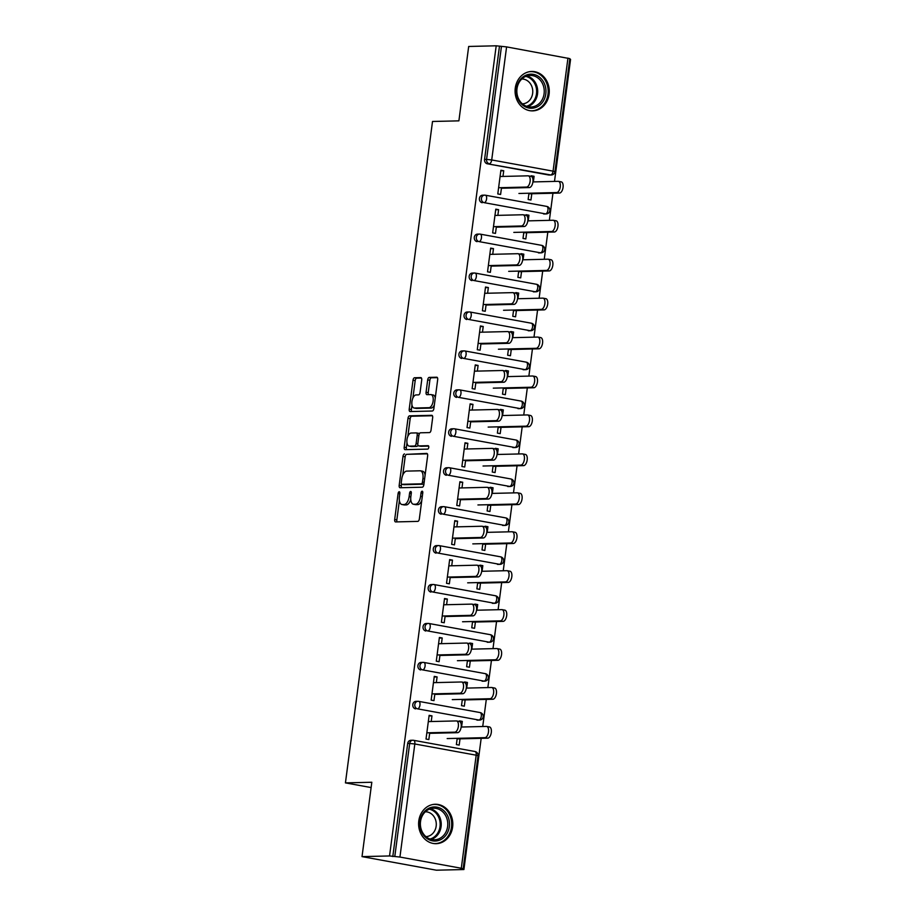 <?xml version="1.0" encoding="UTF-8"?>
<svg xmlns="http://www.w3.org/2000/svg" width="916" height="916" viewBox="0 0 916 916"><rect width="100%" height="100%" fill="white"/><g stroke="black" fill="none" stroke-linecap="round" stroke-linejoin="round"><path stroke-width="1.37" d="M399.193 491.743A1.74 0.847 -79.7 0 0 398.105 493.472L394.681 519.509A2.485 1.214 -79.7 0 0 395.472 521.914A2.485 1.214 -79.7 0 0 395.586 521.925L417.788 521.387A2.485 1.214 -79.7 0 0 419.345 518.914L422.768 492.877A1.74 0.847 -79.7 0 0 422.219 491.194A1.74 0.847 -79.7 0 0 422.127 491.182A1.74 0.847 -79.7 0 0 421.039 492.923L420.604 496.289A7.935 3.882 -79.7 0 1 415.624 504.224L413.769 504.269A7.935 3.882 -79.7 0 1 413.379 504.235A7.935 3.882 -79.7 0 1 410.86 496.529L411.307 493.151A1.74 0.847 -79.7 0 0 410.746 491.468A1.74 0.847 -79.7 0 0 410.666 491.468A1.74 0.847 -79.7 0 0 409.578 493.197L409.131 496.564A7.935 3.882 -79.7 0 1 404.151 504.498L402.307 504.544A7.935 3.882 -79.7 0 1 401.906 504.51A7.935 3.882 -79.7 0 1 399.387 496.804L399.834 493.438A1.74 0.847 -79.7 0 0 399.284 491.743A1.74 0.847 -79.7 0 0 399.193 491.743M515.273 88.096A19.717 17.106 88.6 0 0 532.654 110.882A19.717 17.106 88.6 0 0 549.096 94.268A19.717 17.106 88.6 0 0 531.704 71.471A19.717 17.106 88.6 0 0 515.273 88.096M418.795 820.885A19.717 17.106 88.6 0 0 436.188 843.682A19.717 17.106 88.6 0 0 452.619 827.056A19.717 17.106 88.6 0 0 435.237 804.259A19.717 17.106 88.6 0 0 418.795 820.885M421.715 380.025A2.485 1.214 -79.7 0 0 420.925 377.61A2.485 1.214 -79.7 0 0 420.799 377.598L414.57 377.747A2.485 1.214 -79.7 0 0 413.013 380.232L409.212 409.143A2.485 1.214 -79.7 0 0 410.002 411.547A2.485 1.214 -79.7 0 0 410.116 411.559L432.318 411.021A2.485 1.214 -79.7 0 0 433.875 408.547L437.676 379.636A2.485 1.214 -79.7 0 0 436.886 377.22A2.485 1.214 -79.7 0 0 436.772 377.22L429.249 377.392A2.485 1.214 -79.7 0 0 427.692 379.877L426.066 392.243A2.485 1.214 -79.7 0 0 426.845 394.659A2.485 1.214 -79.7 0 0 426.97 394.67L430.703 394.578A6.641 3.252 -79.7 0 1 431.035 394.601A6.641 3.252 -79.7 0 1 433.085 401.38A6.641 3.252 -79.7 0 1 428.974 407.689L414.364 408.032A6.641 3.252 -79.7 0 1 414.032 408.009A6.641 3.252 -79.7 0 1 411.971 401.231A6.641 3.252 -79.7 0 1 416.093 394.933L418.52 394.876A2.485 1.214 -79.7 0 0 420.078 392.392L421.715 380.025M461.298 868.253L476.183 755.196L414.822 743.987L399.937 857.055L461.298 868.253L463.164 868.792L460.656 868.941L463.908 869.536L436.394 870.2L362.026 856.62L371.816 782.253L345.435 782.882L432.512 121.473L458.893 120.843L468.683 46.464L496.197 45.8L389.54 855.956L394.796 856.506L409.681 743.448L407.677 743.494L392.792 856.552M362.026 856.62L389.54 855.956M404.54 453.935A2.485 1.214 -79.7 0 0 402.983 456.42L399.181 485.331A2.485 1.214 -79.7 0 0 399.971 487.736A2.485 1.214 -79.7 0 0 400.086 487.747L422.287 487.209A2.485 1.214 -79.7 0 0 423.845 484.736L427.646 455.825A2.485 1.214 -79.7 0 0 426.856 453.42A2.485 1.214 -79.7 0 0 426.741 453.409L406.704 454.336A2.485 1.214 -79.7 0 0 405.158 456.821L402.731 475.209M404.196 447.237L407.998 418.326A2.485 1.214 -79.7 0 1 409.555 415.841L431.757 415.314A2.485 1.214 -79.7 0 1 431.871 415.326A2.485 1.214 -79.7 0 1 432.661 417.73L431.035 430.108A2.485 1.214 -79.7 0 1 429.478 432.581L420.478 432.799A2.485 1.214 -79.7 0 0 418.921 435.283L417.845 443.481A2.485 1.214 -79.7 0 0 418.623 445.897A2.485 1.214 -79.7 0 0 418.749 445.909L428.127 445.68A1.74 0.847 -79.7 0 1 428.207 445.691A1.74 0.847 -79.7 0 1 428.745 447.466A1.74 0.847 -79.7 0 1 427.669 449.115L405.101 449.653A2.485 1.214 -79.7 0 1 404.986 449.642A2.485 1.214 -79.7 0 1 404.196 447.237L406.361 447.626L406.979 442.909M345.435 782.882L371.117 787.565M399.937 857.055L394.796 856.506M496.197 45.8L506.594 46.899L569.832 58.635L554.947 171.693L553.069 171.155L567.954 58.097M569.752 59.231L570.565 59.38L554.501 181.414M552.943 193.23L549.371 220.355M547.814 232.172L544.241 259.285M542.696 271.102L539.123 298.227M537.566 310.032L533.994 337.157M532.436 348.973L528.864 376.098M527.318 387.903L523.746 415.028M522.189 426.845L518.616 453.97M517.059 465.775L513.487 492.9M511.93 504.716L508.369 531.841M506.811 543.646L503.239 570.771M501.682 582.587L498.109 609.712M496.552 621.517L492.991 648.643M491.434 660.459L487.862 687.572M486.304 699.389L482.732 726.514M481.175 738.33L463.908 869.536M460.015 738.834L459.191 745.097L456.374 744.582L457.199 738.33M429.741 732.754L428.837 739.555L426.02 739.04L429.146 715.339L431.963 715.854L429.066 715.923M462.317 721.396L459.42 721.465L459.5 720.881L462.317 721.396L461.572 727.029M431.218 721.522L431.963 715.854M482.194 202.734A3.79 3.286 -91.4 0 1 482.606 195.2L484.61 195.142A3.79 3.286 -91.4 0 1 485.194 195.2A3.79 1.855 -79.7 0 1 485.388 195.211A3.79 3.79 0 0 0 484.61 195.142A3.79 3.286 -91.4 0 0 481.45 198.348A3.79 3.286 88.6 0 0 484.209 202.676L545.57 213.886L484.209 202.676A3.79 1.855 100.3 0 0 486.591 198.898A3.79 1.855 -79.7 0 0 485.388 195.211L546.737 206.409A3.79 1.855 -79.7 0 0 546.554 206.398M546.154 213.932A3.79 3.79 0 0 0 546.737 206.409A3.79 1.855 -79.7 0 1 547.94 210.096A3.79 1.855 100.3 0 1 545.57 213.886A3.79 3.286 -91.4 0 0 546.154 213.932L544.138 213.978A3.79 3.286 -91.4 0 1 543.554 213.932M548.684 174.99L550.688 174.945A3.79 3.286 -91.4 0 0 551.272 174.99L549.268 175.036A3.79 3.286 -91.4 0 1 548.684 174.99L487.323 163.792A3.79 3.286 -91.4 0 1 484.564 159.453L486.579 159.407L501.464 46.35M499.449 46.395L484.564 159.453M407.677 743.494A3.79 3.286 -91.4 0 1 410.837 740.3L412.853 740.243A3.79 3.286 -91.4 0 1 413.437 740.288A3.79 1.855 -79.7 0 1 413.62 740.311A3.79 3.79 0 0 0 412.853 740.243A3.79 3.286 -91.4 0 0 409.681 743.448L414.822 743.987A3.79 1.855 -79.7 0 0 413.62 740.311L474.98 751.509A3.79 1.855 -79.7 0 0 474.786 751.498M528.956 215.226L526.139 214.71L526.059 215.306L528.956 215.226L528.211 220.859M523.837 232.16L523.013 238.423L525.83 238.939L526.654 232.675M496.38 226.596L495.476 233.397L492.659 232.882L495.785 209.169L498.602 209.684L495.705 209.753M497.857 215.363L498.602 209.684M471.946 280.605A3.79 3.286 -91.4 0 1 472.347 273.071L474.362 273.014A3.79 3.286 -91.4 0 1 474.946 273.06A3.79 1.855 -79.7 0 1 475.129 273.082A3.79 3.79 0 0 0 474.362 273.014A3.79 3.286 -91.4 0 0 471.202 276.22A3.79 3.286 88.6 0 0 473.961 280.548L535.31 291.757L473.961 280.548A3.79 1.855 100.3 0 0 476.331 276.769A3.79 1.855 -79.7 0 0 475.129 273.082L536.49 284.281A3.79 1.855 -79.7 0 0 536.295 284.269M535.894 291.803A3.79 3.79 0 0 0 536.49 284.281A3.79 1.855 -79.7 0 1 537.692 287.968A3.79 1.855 100.3 0 1 535.31 291.757A3.79 3.286 -91.4 0 0 535.894 291.803L533.891 291.849A3.79 3.286 -91.4 0 1 533.307 291.803M518.708 293.097L515.88 292.582L515.811 293.177L518.708 293.097L517.964 298.731M513.59 310.032L512.765 316.295L515.582 316.81L516.406 310.547M486.121 304.467L485.228 311.268L482.411 310.753L485.526 287.04L488.354 287.555L485.457 287.624M487.598 293.235L488.354 287.555M461.698 358.477A3.79 3.286 -91.4 0 1 462.099 350.942L464.103 350.885A3.79 3.286 -91.4 0 1 464.687 350.931A3.79 1.855 -79.7 0 1 464.881 350.954A3.79 3.79 0 0 0 464.103 350.885A3.79 3.286 -91.4 0 0 460.943 354.091A3.79 3.286 88.6 0 0 463.702 358.419L525.063 369.629L463.702 358.419A3.79 1.855 100.3 0 0 466.084 354.629A3.79 1.855 -79.7 0 0 464.881 350.954L526.242 362.152A3.79 1.855 -79.7 0 0 526.047 362.141M525.647 369.675A3.79 3.79 0 0 0 526.242 362.152A3.79 1.855 -79.7 0 1 527.444 365.839A3.79 1.855 100.3 0 1 525.063 369.629A3.79 3.286 -91.4 0 0 525.647 369.675L523.631 369.72A3.79 3.286 -91.4 0 1 523.047 369.675M508.449 370.969L505.632 370.453L505.552 371.049L508.449 370.969L507.704 376.602M503.331 387.903L502.506 394.166L505.334 394.681L506.159 388.418M475.873 382.338L474.98 389.14L472.152 388.624L475.278 364.911L478.095 365.427L475.198 365.495M477.35 371.106L478.095 365.427M451.439 436.348A3.79 3.286 -91.4 0 1 451.84 428.814L453.855 428.757A3.79 3.286 -91.4 0 1 454.439 428.803A3.79 1.855 -79.7 0 1 454.622 428.825A3.79 3.79 0 0 0 453.855 428.757A3.79 3.286 -91.4 0 0 450.695 431.963A3.79 3.286 88.6 0 0 453.454 436.291L514.815 447.5L453.454 436.291A3.79 1.855 100.3 0 0 455.836 432.501A3.79 1.855 -79.7 0 0 454.622 428.825L515.983 440.024A3.79 1.855 -79.7 0 0 515.8 440.012M515.399 447.546A3.79 3.79 0 0 0 515.983 440.024A3.79 1.855 -79.7 0 1 517.185 443.71A3.79 1.855 100.3 0 1 514.815 447.5A3.79 3.286 -91.4 0 0 515.399 447.546L513.384 447.592A3.79 3.286 -91.4 0 1 512.8 447.546M498.201 448.84L495.384 448.325L495.304 448.92L498.201 448.84L497.457 454.473M493.083 465.775L492.258 472.038L495.075 472.553L495.9 466.29M465.614 460.21L464.721 467.011L461.904 466.496L465.03 442.783L467.847 443.298L464.95 443.367M467.103 448.977L467.847 443.298M441.191 514.22A3.79 3.286 -91.4 0 1 441.592 506.685L443.607 506.628A3.79 3.286 -91.4 0 1 444.191 506.674A3.79 1.855 -79.7 0 1 444.375 506.697A3.79 3.79 0 0 0 443.607 506.628A3.79 3.286 -91.4 0 0 440.447 509.834A3.79 3.286 88.6 0 0 443.207 514.162L504.556 525.372L443.207 514.162A3.79 1.855 100.3 0 0 445.577 510.372A3.79 1.855 -79.7 0 0 444.375 506.697L505.735 517.895A3.79 1.855 -79.7 0 0 505.54 517.884M505.14 525.418A3.79 3.79 0 0 0 505.735 517.895A3.79 1.855 -79.7 0 1 506.937 521.582A3.79 1.855 100.3 0 1 504.556 525.372A3.79 3.286 -91.4 0 0 505.14 525.418L503.136 525.463A3.79 3.286 -91.4 0 1 502.552 525.418M487.209 532.345L487.942 526.711L485.125 526.196L485.045 526.792M482.835 543.646L482.011 549.909L484.827 550.424L485.652 544.161M455.366 538.081L454.473 544.883L451.657 544.367L454.771 520.654L457.588 521.17L454.702 521.238M456.844 526.849L457.588 521.17M430.944 592.091A3.79 3.286 -91.4 0 1 431.344 584.557L433.348 584.5A3.79 3.286 -91.4 0 1 433.932 584.545A3.79 1.855 -79.7 0 1 434.127 584.568A3.79 3.79 0 0 0 433.348 584.5A3.79 3.286 -91.4 0 0 430.188 587.706A3.79 3.286 88.6 0 0 432.947 592.034L494.308 603.243L432.947 592.034A3.79 1.855 100.3 0 0 435.329 588.244A3.79 1.855 -79.7 0 0 434.127 584.568L495.476 595.766A3.79 1.855 -79.7 0 0 495.293 595.755M494.892 603.289A3.79 3.79 0 0 0 495.476 595.766A3.79 1.855 -79.7 0 1 496.69 599.453A3.79 1.855 100.3 0 1 494.308 603.243A3.79 3.286 -91.4 0 0 494.892 603.289L492.877 603.335A3.79 3.286 -91.4 0 1 492.293 603.289M477.694 604.583L474.877 604.068L474.797 604.663L477.694 604.583L476.95 610.216M472.576 621.517L471.751 627.781L474.568 628.296L475.393 622.033M445.119 615.953L444.226 622.754L441.397 622.239L444.523 598.526L447.34 599.041L444.443 599.11M446.596 604.72L447.34 599.041M420.684 669.962A3.79 3.286 -91.4 0 1 421.085 662.428L423.1 662.371A3.79 3.286 -91.4 0 1 423.684 662.417A3.79 1.855 -79.7 0 1 423.868 662.44A3.79 3.79 0 0 0 423.1 662.371A3.79 3.286 -91.4 0 0 419.94 665.577A3.79 3.286 88.6 0 0 422.7 669.905L484.06 681.115L422.7 669.905A3.79 1.855 100.3 0 0 425.07 666.115A3.79 1.855 -79.7 0 0 423.868 662.44L485.228 673.638A3.79 1.855 -79.7 0 0 485.045 673.626M484.644 681.16A3.79 3.79 0 0 0 485.228 673.638A3.79 1.855 -79.7 0 1 486.43 677.325A3.79 1.855 100.3 0 1 484.06 681.115A3.79 3.286 -91.4 0 0 484.644 681.16L482.629 681.206A3.79 3.286 -91.4 0 1 482.045 681.16M467.446 682.454L464.63 681.939L464.549 682.534L467.446 682.454L466.702 688.088M462.328 699.389L461.504 705.652L464.32 706.167L465.145 699.904M434.86 693.824L433.966 700.625L431.15 700.11L434.276 676.397L437.092 676.913L434.195 676.981M436.337 682.592L437.092 676.913M415.566 708.892A3.79 3.286 -91.4 0 1 415.967 701.358L417.971 701.312A3.79 3.286 -91.4 0 1 418.555 701.358A3.79 1.855 -79.7 0 1 418.749 701.37A3.79 3.79 0 0 0 417.971 701.312A3.79 3.286 -91.4 0 0 414.811 704.507A3.79 3.286 88.6 0 0 417.57 708.847L478.931 720.045L417.57 708.847A3.79 1.855 100.3 0 0 419.952 705.057A3.79 1.855 -79.7 0 0 418.749 701.37L480.099 712.568A3.79 1.855 -79.7 0 0 479.915 712.556M479.515 720.091A3.79 3.79 0 0 0 480.099 712.568A3.79 1.855 -79.7 0 1 481.301 716.255A3.79 1.855 100.3 0 1 478.931 720.045A3.79 3.286 -91.4 0 0 479.515 720.091L477.499 720.136A3.79 3.286 -91.4 0 1 476.915 720.091M439.989 654.883L439.096 661.684L436.279 661.169L439.394 637.467L442.21 637.983L439.325 638.051M441.466 643.65L442.21 637.983M472.564 643.524L469.748 643.009L469.668 643.605L472.564 643.524L471.832 649.158M467.458 660.459L466.633 666.711L469.45 667.226L470.274 660.963M425.814 631.021A3.79 3.286 -91.4 0 1 426.215 623.487L428.23 623.441A3.79 3.286 -91.4 0 1 428.814 623.487A3.79 1.855 -79.7 0 1 428.997 623.498A3.79 3.79 0 0 0 428.23 623.441A3.79 3.286 -91.4 0 0 425.07 626.636A3.79 3.286 88.6 0 0 427.829 630.975L489.178 642.173L427.829 630.975A3.79 1.855 100.3 0 0 430.199 627.185A3.79 1.855 -79.7 0 0 428.997 623.498L490.358 634.696A3.79 1.855 -79.7 0 0 490.163 634.685M489.762 642.219A3.79 3.79 0 0 0 490.358 634.696A3.79 1.855 -79.7 0 1 491.56 638.383A3.79 1.855 100.3 0 1 489.178 642.173A3.79 3.286 -91.4 0 0 489.762 642.219L487.759 642.265A3.79 3.286 -91.4 0 1 487.175 642.219M450.237 577.011L449.344 583.813L446.527 583.309L449.653 559.596L452.47 560.111L449.573 560.18M451.725 565.79L452.47 560.111M482.824 565.653L480.007 565.138L479.927 565.733L482.824 565.653L482.079 571.286M477.705 582.587L476.881 588.839L479.698 589.354L480.522 583.091M436.062 553.149A3.79 3.286 -91.4 0 1 436.463 545.615L438.478 545.57A3.79 3.286 -91.4 0 1 439.062 545.615A3.79 1.855 -79.7 0 1 439.245 545.627A3.79 3.79 0 0 0 438.478 545.57A3.79 3.286 -91.4 0 0 435.318 548.764A3.79 3.286 88.6 0 0 438.077 553.104L499.438 564.302L438.077 553.104A3.79 1.855 100.3 0 0 440.459 549.314A3.79 1.855 -79.7 0 0 439.245 545.627L500.605 556.836A3.79 1.855 -79.7 0 0 500.422 556.813M500.022 564.348A3.79 3.79 0 0 0 500.605 556.836A3.79 1.855 -79.7 0 1 501.808 560.512A3.79 1.855 100.3 0 1 499.438 564.302A3.79 3.286 -91.4 0 0 500.022 564.348L498.006 564.393A3.79 3.286 -91.4 0 1 497.422 564.348M460.496 499.14L459.603 505.941L456.775 505.437L459.901 481.724L462.717 482.24L459.821 482.308M461.973 487.919L462.717 482.24M492.327 493.415L493.071 487.781L490.255 487.266L490.175 487.862M487.953 504.716L487.129 510.968L489.957 511.483L490.781 505.22M446.321 475.278A3.79 3.286 -91.4 0 1 446.722 467.744L448.725 467.698A3.79 3.286 -91.4 0 1 449.309 467.744A3.79 1.855 -79.7 0 1 449.504 467.755A3.79 3.79 0 0 0 448.725 467.698A3.79 3.286 -91.4 0 0 445.565 470.893A3.79 3.286 88.6 0 0 448.325 475.232L509.685 486.43L448.325 475.232A3.79 1.855 100.3 0 0 450.706 471.442A3.79 1.855 -79.7 0 0 449.504 467.755L510.853 478.965A3.79 1.855 -79.7 0 0 510.67 478.942M510.269 486.476A3.79 3.79 0 0 0 510.853 478.965A3.79 1.855 -79.7 0 1 512.067 482.64A3.79 1.855 100.3 0 1 509.685 486.43A3.79 3.286 -91.4 0 0 510.269 486.476L508.254 486.522A3.79 3.286 -91.4 0 1 507.67 486.476M470.744 421.268L469.851 428.07L467.034 427.566L470.148 403.853L472.977 404.368L470.08 404.437M472.221 410.047L472.977 404.368M503.319 409.91L500.502 409.395L500.422 409.99L503.319 409.91L502.586 415.543M498.212 426.845L497.388 433.096L500.205 433.611L501.029 427.348M456.569 397.407A3.79 3.286 -91.4 0 1 456.97 389.873L458.985 389.827A3.79 3.286 -91.4 0 1 459.569 389.873A3.79 1.855 -79.7 0 1 459.752 389.884A3.79 3.79 0 0 0 458.985 389.827A3.79 3.286 -91.4 0 0 455.825 393.021A3.79 3.286 88.6 0 0 458.584 397.361L519.933 408.559L458.584 397.361A3.79 1.855 100.3 0 0 460.954 393.571A3.79 1.855 -79.7 0 0 459.752 389.884L521.112 401.094A3.79 1.855 -79.7 0 0 520.918 401.071M520.517 408.605A3.79 3.79 0 0 0 521.112 401.094A3.79 1.855 -79.7 0 1 522.315 404.769A3.79 1.855 100.3 0 1 519.933 408.559A3.79 3.286 -91.4 0 0 520.517 408.605L518.513 408.65A3.79 3.286 -91.4 0 1 517.929 408.605M480.992 343.397L480.099 350.198L477.282 349.694L480.408 325.981L483.224 326.497L480.327 326.565M482.48 332.176L483.224 326.497M513.578 332.039L510.762 331.523L510.681 332.119L513.578 332.039L512.834 337.672M508.46 348.973L507.636 355.225L510.452 355.74L511.277 349.488M466.817 319.535A3.79 3.286 -91.4 0 1 467.229 312.001L469.232 311.955A3.79 3.286 -91.4 0 1 469.816 312.001A3.79 1.855 -79.7 0 1 470 312.012A3.79 3.79 0 0 0 469.232 311.955A3.79 3.286 -91.4 0 0 466.072 315.15A3.79 3.286 88.6 0 0 468.832 319.489L530.192 330.687L468.832 319.489A3.79 1.855 100.3 0 0 471.213 315.699A3.79 1.855 -79.7 0 0 470 312.012L531.36 323.222A3.79 1.855 -79.7 0 0 531.177 323.199M530.776 330.733A3.79 3.79 0 0 0 531.36 323.222A3.79 1.855 -79.7 0 1 532.562 326.897A3.79 1.855 100.3 0 1 530.192 330.687A3.79 3.286 -91.4 0 0 530.776 330.733L528.761 330.779A3.79 3.286 -91.4 0 1 528.177 330.733M491.251 265.526L490.358 272.327L487.53 271.823L490.655 248.11L493.472 248.625L490.575 248.694M492.728 254.304L493.472 248.625M523.826 254.167L521.009 253.652L520.929 254.247L523.826 254.167L523.082 259.8M518.708 271.102L517.884 277.353L520.712 277.869L521.536 271.617M477.076 241.664A3.79 3.286 -91.4 0 1 477.476 234.13L479.48 234.084A3.79 3.286 -91.4 0 1 480.064 234.13A3.79 1.855 -79.7 0 1 480.259 234.141A3.79 3.79 0 0 0 479.48 234.084A3.79 3.286 -91.4 0 0 476.32 237.278A3.79 3.286 88.6 0 0 479.079 241.618L540.44 252.816L479.079 241.618A3.79 1.855 100.3 0 0 481.461 237.828A3.79 1.855 -79.7 0 0 480.259 234.141L541.619 245.351A3.79 1.855 -79.7 0 0 541.425 245.328M541.024 252.862A3.79 3.79 0 0 0 541.619 245.351A3.79 1.855 -79.7 0 1 542.822 249.026A3.79 1.855 100.3 0 1 540.44 252.816A3.79 3.286 -91.4 0 0 541.024 252.862L539.02 252.908A3.79 3.286 -91.4 0 1 538.436 252.862M501.499 187.654L500.605 194.455L497.789 193.952L500.903 170.239L503.731 170.754L500.834 170.823M502.976 176.433L503.731 170.754M534.085 176.296L531.257 175.78L531.188 176.376L534.085 176.296L533.341 181.929M528.967 193.23L528.143 199.493L530.959 199.997L531.784 193.745M487.942 526.711L485.056 526.78M493.071 487.781L490.175 487.85M401.906 504.51L404.082 504.911A7.935 3.882 -79.7 0 0 404.471 504.945L402.307 504.544M410.757 499.483A7.935 3.882 -79.7 0 1 406.326 504.899L404.471 504.945M413.379 504.235L415.543 504.636A7.935 3.882 -79.7 0 0 415.944 504.67L413.769 504.269M421.761 500.525A7.935 3.882 -79.7 0 1 417.788 504.624L415.944 504.67M399.387 500.617L396.846 519.899A2.485 1.214 -79.7 0 0 397.109 521.891M427.394 453.844L406.704 454.336M401.551 484.14L401.345 485.72A2.485 1.214 -79.7 0 0 401.609 487.713M401.265 482.595A1.74 0.847 -79.7 0 0 401.815 484.278A1.74 0.847 -79.7 0 0 401.895 484.289L421.383 483.82A1.74 0.847 -79.7 0 0 422.471 482.079L422.94 478.53A7.935 3.882 -79.7 0 0 420.421 470.813A7.935 3.882 -79.7 0 0 420.02 470.79L406.704 471.11A7.935 3.882 -79.7 0 0 401.723 479.045L401.265 482.595M403.899 484.656A1.74 0.847 -79.7 0 0 403.979 484.679A1.74 0.847 -79.7 0 0 404.07 484.679L401.895 484.289M423.936 484.049A1.74 0.847 -79.7 0 1 423.547 484.209L404.07 484.679M425.104 475.118A7.935 3.882 -79.7 0 0 422.585 471.213L420.421 470.813M407.849 436.382L410.173 418.715L407.998 418.326M432.409 415.738L411.719 416.242A2.485 1.214 -79.7 0 0 410.173 418.715M420.673 446.252A2.485 1.214 -79.7 0 0 420.799 446.287A2.485 1.214 -79.7 0 0 420.925 446.298L428.642 446.115M411.135 433.028A6.641 3.252 -79.7 0 0 407.025 439.325A6.641 3.252 -79.7 0 0 409.086 446.103A6.641 3.252 -79.7 0 0 409.406 446.126L414.559 446.012A2.485 1.214 -79.7 0 0 416.116 443.527L417.192 435.318A2.485 1.214 -79.7 0 0 416.402 432.913A2.485 1.214 -79.7 0 0 416.288 432.902L411.135 433.028M410.929 446.413A6.641 3.252 -79.7 0 0 411.25 446.504A6.641 3.252 -79.7 0 0 411.582 446.527L409.406 446.126M417.959 445.153A2.485 1.214 -79.7 0 1 416.723 446.401L411.582 446.527M419.253 434.047A2.485 1.214 -79.7 0 0 418.578 433.302A2.485 1.214 -79.7 0 0 418.452 433.291L416.528 432.947M406.361 447.626A2.485 1.214 -79.7 0 0 406.624 449.619M415.887 408.318A6.641 3.252 -79.7 0 0 416.207 408.41A6.641 3.252 -79.7 0 0 416.528 408.433L414.364 408.032M434.344 404.929A6.641 3.252 -79.7 0 1 431.15 408.078L416.528 408.433M435.26 397.991A6.641 3.252 -79.7 0 0 433.199 395.002L431.035 394.601M437.424 377.644L431.413 377.793A2.485 1.214 -79.7 0 0 429.856 380.277L428.23 392.643A2.485 1.214 -79.7 0 0 428.482 394.636M411.971 405.021L411.376 409.532A2.485 1.214 -79.7 0 0 411.639 411.524M421.452 378.033L416.734 378.148A2.485 1.214 -79.7 0 0 415.188 380.621L412.887 398.082M489.213 726.938A5.691 2.782 100.3 0 1 489.499 726.961A5.691 2.782 100.3 0 1 491.262 732.777A5.691 2.782 100.3 0 1 487.736 738.17L484.919 737.655A5.691 2.782 -79.7 0 0 488.446 732.262A5.691 2.782 -79.7 0 0 486.682 726.445A5.691 2.782 -79.7 0 0 486.396 726.422L461.16 727.029M447.168 738.571L484.919 737.655M457.13 738.914L487.736 738.17M459.076 721.442A5.691 2.782 100.3 0 1 459.363 721.465A5.691 2.782 100.3 0 1 461.126 727.27A5.691 2.782 100.3 0 1 457.599 732.674L454.783 732.159A5.691 2.782 -79.7 0 0 458.309 726.754A5.691 2.782 -79.7 0 0 456.546 720.949A5.691 2.782 -79.7 0 0 456.26 720.926L428.322 721.602M457.599 732.674L429.661 733.338M454.783 732.159L426.845 732.823M449.344 826.667A17.061 14.805 -91.4 0 1 432.489 840.842A17.061 14.805 -91.4 0 1 420.066 821.32A17.061 14.805 -91.4 0 1 436.921 807.145A17.061 14.805 -91.4 0 1 449.344 826.667M420.524 821.538A15.801 13.706 88.6 0 0 434.459 839.8A15.801 13.706 88.6 0 0 447.626 826.484A15.801 13.706 88.6 0 0 433.692 808.221A15.801 13.706 88.6 0 0 420.524 821.538M425.333 811.782A12.435 10.786 -91.4 0 1 436.165 826.163A12.435 10.786 -91.4 0 1 425.929 836.64M433.818 843.544A19.591 16.992 88.6 0 0 435.18 843.579A19.591 16.992 88.6 0 0 451.508 827.056A19.591 16.992 88.6 0 0 434.23 804.408A19.591 16.992 88.6 0 0 432.879 804.511M540.417 77.952A17.061 14.805 -91.4 0 1 542.741 101.939A17.061 14.805 -91.4 0 1 521.937 104.458A17.061 14.805 -91.4 0 1 519.612 80.471A17.061 14.805 -91.4 0 1 540.417 77.952M521.994 103.497A15.801 13.706 88.6 0 0 530.925 107.012A15.801 13.706 88.6 0 0 543.543 96.34A15.801 13.706 88.6 0 0 539.1 78.948A15.801 13.706 88.6 0 0 530.169 75.433A15.801 13.706 88.6 0 0 517.551 86.104A15.801 13.706 88.6 0 0 521.994 103.497M521.799 78.994A12.435 10.786 -91.4 0 1 528.704 81.764A12.435 10.786 -91.4 0 1 532.23 95.379A12.435 10.786 -91.4 0 1 522.406 103.852M530.295 110.756A19.591 16.992 88.6 0 0 531.646 110.79A19.591 16.992 88.6 0 0 547.299 97.554A19.591 16.992 88.6 0 0 541.78 75.982A19.591 16.992 88.6 0 0 530.707 71.62A19.591 16.992 88.6 0 0 529.356 71.723M494.342 688.008A5.691 2.782 100.3 0 1 494.617 688.03A5.691 2.782 100.3 0 1 496.392 693.836A5.691 2.782 100.3 0 1 492.865 699.24L490.049 698.725A5.691 2.782 -79.7 0 0 493.564 693.32A5.691 2.782 -79.7 0 0 491.8 687.515A5.691 2.782 -79.7 0 0 491.526 687.492L466.29 688.099M452.286 699.629L490.049 698.725M462.248 699.973L492.865 699.24M499.472 649.066A5.691 2.782 100.3 0 1 499.747 649.089A5.691 2.782 100.3 0 1 501.51 654.906A5.691 2.782 100.3 0 1 497.983 660.299L495.167 659.783A5.691 2.782 -79.7 0 0 498.693 654.39A5.691 2.782 -79.7 0 0 496.93 648.574A5.691 2.782 -79.7 0 0 496.644 648.551L471.408 649.158M457.416 660.699L495.167 659.783M467.378 661.043L497.983 660.299M504.59 610.136A5.691 2.782 100.3 0 1 504.876 610.159A5.691 2.782 100.3 0 1 506.64 615.964A5.691 2.782 100.3 0 1 503.113 621.369L500.296 620.853A5.691 2.782 -79.7 0 0 503.823 615.449A5.691 2.782 -79.7 0 0 502.06 609.644A5.691 2.782 -79.7 0 0 501.773 609.621L476.538 610.228M462.546 621.758L500.296 620.853M472.507 622.101L503.113 621.369M509.72 571.195A5.691 2.782 100.3 0 1 510.006 571.218A5.691 2.782 100.3 0 1 511.769 577.034A5.691 2.782 100.3 0 1 508.243 582.427L505.426 581.912A5.691 2.782 -79.7 0 0 508.941 576.519A5.691 2.782 -79.7 0 0 507.178 570.702A5.691 2.782 -79.7 0 0 506.903 570.679L481.667 571.286M467.664 582.828L505.426 581.912M477.625 583.171L508.243 582.427M514.849 532.265A5.691 2.782 100.3 0 1 515.124 532.288A5.691 2.782 100.3 0 1 516.887 538.093A5.691 2.782 100.3 0 1 513.361 543.497L510.544 542.982A5.691 2.782 -79.7 0 0 514.071 537.577A5.691 2.782 -79.7 0 0 512.307 531.772A5.691 2.782 -79.7 0 0 512.021 531.749L486.785 532.356M472.793 543.886L510.544 542.982M482.755 544.23L513.361 543.497M464.206 682.5A5.691 2.782 100.3 0 1 464.481 682.523A5.691 2.782 100.3 0 1 466.255 688.34A5.691 2.782 100.3 0 1 462.729 693.733L459.912 693.217A5.691 2.782 -79.7 0 0 463.427 687.824A5.691 2.782 -79.7 0 0 461.664 682.008A5.691 2.782 -79.7 0 0 461.389 681.985L433.451 682.66M462.729 693.733L434.791 694.408M459.912 693.217L431.963 693.893M469.335 643.57A5.691 2.782 100.3 0 1 469.61 643.593A5.691 2.782 100.3 0 1 471.374 649.398A5.691 2.782 100.3 0 1 467.847 654.803L465.03 654.287A5.691 2.782 -79.7 0 0 468.557 648.883A5.691 2.782 -79.7 0 0 466.794 643.078A5.691 2.782 -79.7 0 0 466.507 643.055L438.569 643.73M467.847 654.803L439.909 655.467M465.03 654.287L437.092 654.963M474.454 604.629A5.691 2.782 100.3 0 1 474.74 604.652A5.691 2.782 100.3 0 1 476.503 610.468A5.691 2.782 100.3 0 1 472.977 615.861L470.16 615.346A5.691 2.782 -79.7 0 0 473.686 609.953A5.691 2.782 -79.7 0 0 471.923 604.136A5.691 2.782 -79.7 0 0 471.637 604.113L443.699 604.789M472.977 615.861L445.039 616.537M470.16 615.346L442.222 616.021M479.583 565.699A5.691 2.782 100.3 0 1 479.858 565.722A5.691 2.782 100.3 0 1 481.633 571.527A5.691 2.782 100.3 0 1 478.106 576.931L475.29 576.416A5.691 2.782 -79.7 0 0 478.805 571.011A5.691 2.782 -79.7 0 0 477.041 565.206A5.691 2.782 -79.7 0 0 476.767 565.183L448.829 565.859M478.106 576.931L450.168 577.595M475.29 576.416L447.351 577.091M484.713 526.757A5.691 2.782 100.3 0 1 484.988 526.78A5.691 2.782 100.3 0 1 486.751 532.597A5.691 2.782 100.3 0 1 483.224 537.99L480.408 537.474A5.691 2.782 -79.7 0 0 483.934 532.082A5.691 2.782 -79.7 0 0 482.171 526.265A5.691 2.782 -79.7 0 0 481.885 526.242L453.947 526.918M483.224 537.99L455.286 538.665M480.408 537.474L452.47 538.15M519.967 493.323A5.691 2.782 100.3 0 1 520.254 493.346A5.691 2.782 100.3 0 1 522.017 499.163A5.691 2.782 100.3 0 1 518.49 504.556L515.674 504.04A5.691 2.782 -79.7 0 0 519.2 498.647A5.691 2.782 -79.7 0 0 517.437 492.831A5.691 2.782 -79.7 0 0 517.151 492.808L491.915 493.415M477.923 504.956L515.674 504.04M487.885 505.3L518.49 504.556M489.831 487.827A5.691 2.782 100.3 0 1 490.117 487.85A5.691 2.782 100.3 0 1 491.881 493.655A5.691 2.782 100.3 0 1 488.354 499.06L485.537 498.544A5.691 2.782 -79.7 0 0 489.064 493.14A5.691 2.782 -79.7 0 0 487.301 487.335A5.691 2.782 -79.7 0 0 487.014 487.312L459.076 487.988M488.354 499.06L460.416 499.724M485.537 498.544L457.599 499.22M525.097 454.393A5.691 2.782 100.3 0 1 525.383 454.416A5.691 2.782 100.3 0 1 527.147 460.221A5.691 2.782 100.3 0 1 523.62 465.626L520.803 465.11A5.691 2.782 -79.7 0 0 524.33 459.706A5.691 2.782 -79.7 0 0 522.555 453.901A5.691 2.782 -79.7 0 0 522.28 453.878L497.045 454.485M483.041 466.015L520.803 465.11M493.003 466.358L523.62 465.626M494.961 448.886A5.691 2.782 100.3 0 1 495.247 448.909A5.691 2.782 100.3 0 1 497.01 454.725A5.691 2.782 100.3 0 1 493.484 460.118L490.667 459.603A5.691 2.782 -79.7 0 0 494.182 454.21A5.691 2.782 -79.7 0 0 492.419 448.393A5.691 2.782 -79.7 0 0 492.144 448.371L464.206 449.046M493.484 460.118L465.546 460.794M490.667 459.603L462.729 460.279M530.227 415.452A5.691 2.782 100.3 0 1 530.501 415.475A5.691 2.782 100.3 0 1 532.265 421.291A5.691 2.782 100.3 0 1 528.738 426.684L525.921 426.169A5.691 2.782 -79.7 0 0 529.448 420.776A5.691 2.782 -79.7 0 0 527.685 414.959A5.691 2.782 -79.7 0 0 527.398 414.937L502.163 415.543M488.171 427.085L525.921 426.169M498.132 427.429L528.738 426.684M500.09 409.956A5.691 2.782 100.3 0 1 500.365 409.979A5.691 2.782 100.3 0 1 502.128 415.784A5.691 2.782 100.3 0 1 498.602 421.188L495.785 420.673A5.691 2.782 -79.7 0 0 499.312 415.269A5.691 2.782 -79.7 0 0 497.548 409.463A5.691 2.782 -79.7 0 0 497.262 409.441L469.324 410.116M498.602 421.188L470.664 421.852M495.785 420.673L467.847 421.349M535.345 376.522A5.691 2.782 100.3 0 1 535.631 376.545A5.691 2.782 100.3 0 1 537.394 382.35A5.691 2.782 100.3 0 1 533.868 387.754L531.051 387.239A5.691 2.782 -79.7 0 0 534.578 381.835A5.691 2.782 -79.7 0 0 532.814 376.029A5.691 2.782 -79.7 0 0 532.528 376.007L507.292 376.613M493.3 388.144L531.051 387.239M503.262 388.487L533.868 387.754M505.208 371.014A5.691 2.782 100.3 0 1 505.495 371.037A5.691 2.782 100.3 0 1 507.258 376.854A5.691 2.782 100.3 0 1 503.731 382.247L500.915 381.732A5.691 2.782 -79.7 0 0 504.441 376.339A5.691 2.782 -79.7 0 0 502.678 370.522A5.691 2.782 -79.7 0 0 502.392 370.499L474.454 371.175M503.731 382.247L475.793 382.922M500.915 381.732L472.977 382.407M540.474 337.58A5.691 2.782 100.3 0 1 540.761 337.603A5.691 2.782 100.3 0 1 542.524 343.42A5.691 2.782 100.3 0 1 538.997 348.813L536.181 348.298A5.691 2.782 -79.7 0 0 539.707 342.905A5.691 2.782 -79.7 0 0 537.932 337.088A5.691 2.782 -79.7 0 0 537.658 337.065L512.422 337.672M498.43 349.214L536.181 348.298M508.38 349.557L538.997 348.813M510.338 332.084A5.691 2.782 100.3 0 1 510.624 332.107A5.691 2.782 100.3 0 1 512.388 337.912A5.691 2.782 100.3 0 1 508.861 343.317L506.044 342.802A5.691 2.782 -79.7 0 0 509.571 337.397A5.691 2.782 -79.7 0 0 507.796 331.592A5.691 2.782 -79.7 0 0 507.521 331.569L479.583 332.245M508.861 343.317L480.923 343.981M506.044 342.802L478.106 343.477M545.604 298.65A5.691 2.782 100.3 0 1 545.879 298.673A5.691 2.782 100.3 0 1 547.642 304.478A5.691 2.782 100.3 0 1 544.127 309.883L541.299 309.368A5.691 2.782 -79.7 0 0 544.825 303.963A5.691 2.782 -79.7 0 0 543.062 298.158A5.691 2.782 -79.7 0 0 542.787 298.135L517.54 298.742M503.548 310.272L541.299 309.368M513.51 310.616L544.127 309.883M515.468 293.143A5.691 2.782 100.3 0 1 515.742 293.166A5.691 2.782 100.3 0 1 517.506 298.982A5.691 2.782 100.3 0 1 513.99 304.375L511.162 303.86A5.691 2.782 -79.7 0 0 514.689 298.467A5.691 2.782 -79.7 0 0 512.926 292.651A5.691 2.782 -79.7 0 0 512.651 292.628L484.701 293.303M513.99 304.375L486.041 305.051M511.162 303.86L483.224 304.536M550.722 259.709A5.691 2.782 100.3 0 1 551.008 259.732A5.691 2.782 100.3 0 1 552.772 265.548A5.691 2.782 100.3 0 1 549.245 270.941L546.428 270.426A5.691 2.782 -79.7 0 0 549.955 265.033A5.691 2.782 -79.7 0 0 548.192 259.217A5.691 2.782 -79.7 0 0 547.905 259.194L522.67 259.8M508.678 271.342L546.428 270.426M518.639 271.686L549.245 270.941M520.586 254.213A5.691 2.782 100.3 0 1 520.872 254.236A5.691 2.782 100.3 0 1 522.635 260.041A5.691 2.782 100.3 0 1 519.109 265.445L516.292 264.93A5.691 2.782 -79.7 0 0 519.819 259.526A5.691 2.782 -79.7 0 0 518.055 253.721A5.691 2.782 -79.7 0 0 517.769 253.698L489.831 254.373M519.109 265.445L491.171 266.109M516.292 264.93L488.354 265.606M555.852 220.779A5.691 2.782 100.3 0 1 556.138 220.802A5.691 2.782 100.3 0 1 557.901 226.607A5.691 2.782 100.3 0 1 554.375 232.011L551.558 231.496A5.691 2.782 -79.7 0 0 555.085 226.092A5.691 2.782 -79.7 0 0 553.321 220.287A5.691 2.782 -79.7 0 0 553.035 220.264L527.799 220.871M513.807 232.401L551.558 231.496M523.757 232.744L554.375 232.011M525.715 215.271A5.691 2.782 100.3 0 1 526.002 215.294A5.691 2.782 100.3 0 1 527.765 221.111A5.691 2.782 100.3 0 1 524.238 226.504L521.422 225.989A5.691 2.782 -79.7 0 0 524.948 220.596A5.691 2.782 -79.7 0 0 523.173 214.779A5.691 2.782 -79.7 0 0 522.899 214.756L494.961 215.432M524.238 226.504L496.3 227.179M521.422 225.989L493.484 226.664M560.981 181.837A5.691 2.782 100.3 0 1 561.256 181.86A5.691 2.782 100.3 0 1 563.019 187.677A5.691 2.782 100.3 0 1 559.504 193.07L556.676 192.555A5.691 2.782 -79.7 0 0 560.203 187.162A5.691 2.782 -79.7 0 0 558.439 181.345A5.691 2.782 -79.7 0 0 558.165 181.322L532.917 181.929M518.925 193.471L556.676 192.555M528.887 193.814L559.504 193.07M530.845 176.341A5.691 2.782 100.3 0 1 531.12 176.364A5.691 2.782 100.3 0 1 532.883 182.169A5.691 2.782 100.3 0 1 529.368 187.574L526.54 187.059A5.691 2.782 -79.7 0 0 530.066 181.654A5.691 2.782 -79.7 0 0 528.303 175.849A5.691 2.782 -79.7 0 0 528.028 175.826L500.079 176.502M529.368 187.574L501.43 188.249M526.54 187.059L498.602 187.734M399.788 493.781L398.105 493.472M422.723 493.232L421.039 492.923M411.261 493.506L409.578 493.197M478.049 755.734L476.183 755.196A3.79 1.855 -79.7 0 0 474.98 751.509A3.79 3.79 0 0 1 478.049 755.734L463.164 868.792M506.594 46.899L491.709 159.956L553.069 171.155A3.79 1.855 100.3 0 1 550.688 174.945L487.323 163.792M486.579 159.407L491.709 159.956A3.79 1.855 100.3 0 1 489.339 163.746A3.79 3.286 88.6 0 1 486.579 159.407M406.326 504.899L404.151 504.498M410.815 496.873L409.131 496.564M417.788 504.624L415.624 504.224M422.276 496.598L420.604 496.289M396.846 519.899L394.681 519.509M401.345 485.72L399.181 485.331M405.158 456.821L402.983 456.42M423.547 484.209L421.383 483.82M424.154 482.389L422.471 482.079M424.623 478.839L422.94 478.53M411.719 416.242L409.555 415.841M420.925 446.298L418.749 445.909M416.723 446.401L414.559 446.012M417.81 443.836L416.116 443.527M418.875 435.627L417.192 435.318M431.15 408.078L428.974 407.689M428.23 392.643L426.066 392.243M429.856 380.277L427.692 379.877M431.413 377.793L429.249 377.392M411.376 409.532L409.212 409.143M415.188 380.621L413.013 380.232M416.734 378.148L414.57 377.747M430.44 808.759A15.801 13.706 -91.4 0 1 441.077 826.644A15.801 13.706 -91.4 0 1 431.173 839.422M430.005 839.056A15.274 13.259 88.6 0 0 440.012 826.576A15.274 13.259 88.6 0 0 429.283 809.172M526.906 75.959A15.801 13.706 -91.4 0 1 532.562 79.108A15.801 13.706 -91.4 0 1 537.429 94.657A15.801 13.706 -91.4 0 1 527.65 106.634M526.482 106.267A15.274 13.259 88.6 0 0 536.318 94.817A15.274 13.259 88.6 0 0 531.658 79.52A15.274 13.259 88.6 0 0 525.761 76.383M551.272 174.99A3.79 3.79 0 0 0 554.947 171.693M403.979 484.679L401.815 484.278M420.799 446.287L418.623 445.897M411.25 446.504L409.086 446.103M418.578 433.302L416.402 432.913M416.207 408.41L414.032 408.009M489.499 726.961L486.682 726.445M456.546 720.949L459.363 721.465M434.23 804.408L433.302 804.431M435.18 843.579L434.253 843.602M530.707 71.62L529.78 71.643M531.646 110.79L530.719 110.802M494.617 688.03L491.8 687.515M499.747 649.089L496.93 648.574M504.876 610.159L502.06 609.644M510.006 571.218L507.178 570.702M515.124 532.288L512.307 531.772M461.664 682.008L464.481 682.523M466.794 643.078L469.61 643.593M471.923 604.136L474.74 604.652M477.041 565.206L479.858 565.722M482.171 526.265L484.988 526.78M520.254 493.346L517.437 492.831M487.301 487.335L490.117 487.85M525.383 454.416L522.555 453.901M492.419 448.393L495.247 448.909M530.501 415.475L527.685 414.959M497.548 409.463L500.365 409.979M535.631 376.545L532.814 376.029M502.678 370.522L505.495 371.037M540.761 337.603L537.932 337.088M507.796 331.592L510.624 332.107M545.879 298.673L543.062 298.158M512.926 292.651L515.742 293.166M551.008 259.732L548.192 259.217M518.055 253.721L520.872 254.236M556.138 220.802L553.321 220.287M523.173 214.779L526.002 215.294M561.256 181.86L558.439 181.345M528.303 175.849L531.12 176.364"/></g></svg>
